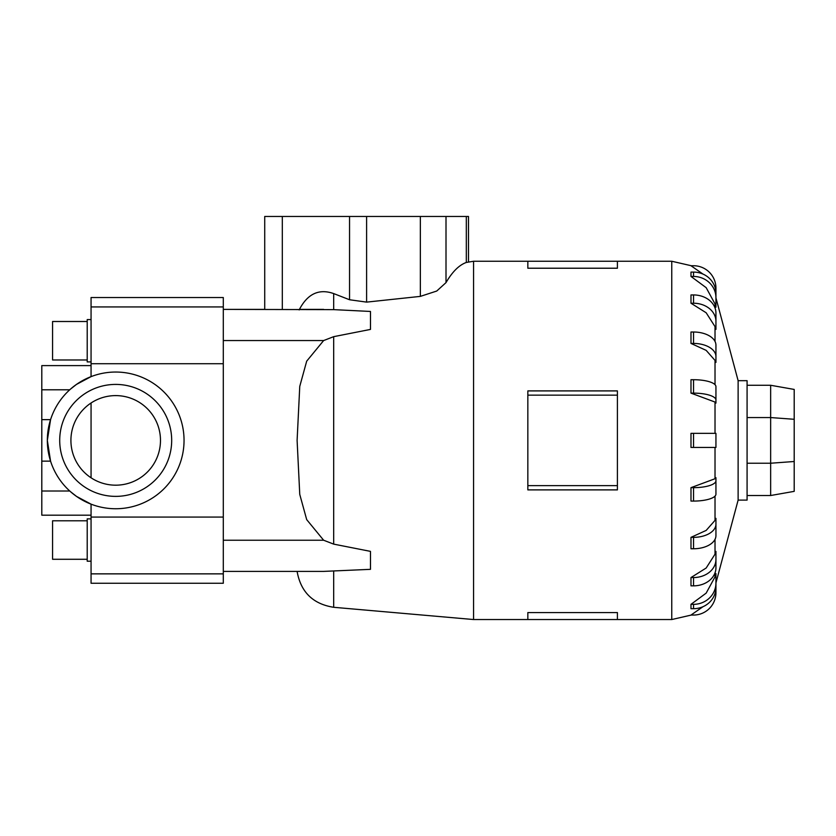 <?xml version="1.0" encoding="UTF-8"?>
<svg xmlns="http://www.w3.org/2000/svg" width="836" height="836" viewBox="0 0 836 836"><rect width="100%" height="100%" fill="white"/><g stroke="black" fill="none" stroke-linecap="round" stroke-linejoin="round"><path stroke-width="1.25" d="M91.061 515.185L41.8 515.185L41.8 365.604L91.061 365.604M223.296 517.066L91.061 517.066L91.061 504.15L76.473 496.375L70.6 491.756M69.743 389.785L41.8 389.785M70.6 389.022L76.473 384.414L91.061 376.639L91.061 297.522L223.296 297.522L223.296 306.927L91.061 306.927M171.683 440.394A55.981 55.981 0 0 0 115.692 384.414A55.981 55.981 0 0 0 59.711 440.394A55.981 55.981 0 0 0 115.692 496.375A55.981 55.981 0 0 0 171.683 440.394M41.8 461.138L50.568 461.138L47.338 440.394A68.353 68.353 0 0 1 115.692 372.041A68.353 68.353 0 0 1 184.045 440.394A68.353 68.353 0 0 1 115.692 508.748A68.353 68.353 0 0 1 47.338 440.394L50.568 419.641L41.8 419.641M160.481 440.394A44.789 44.789 0 0 1 115.692 485.183A44.789 44.789 0 0 1 70.914 440.394A44.789 44.789 0 0 1 115.692 395.606A44.789 44.789 0 0 1 160.481 440.394M87.205 359.982L52.574 359.982L52.574 321.505L87.205 321.505M91.061 361.915L87.205 361.915L87.205 319.582L91.061 319.582M87.205 559.284L52.574 559.284L52.574 520.797L87.205 520.797M91.061 561.207L87.205 561.207L87.205 518.874L91.061 518.874M715.94 477.669L715.94 480.742A22.394 6.918 180 0 1 693.546 487.66L693.546 501.077L690.985 501.077L690.985 487.66L715.02 478.735L715.94 477.669L715.94 491.087M715.94 518.351L715.94 524.193A22.394 13.167 180 0 1 693.546 537.349L693.546 548.761L690.985 548.761L690.985 537.349L706.169 530.421L715.02 520.368L715.94 518.351L715.94 529.763M715.94 551.405L715.94 559.441A22.394 18.12 180 0 1 693.546 577.551L693.546 585.848L690.985 585.848L690.985 577.551L706.169 568.02L715.02 554.184L715.94 551.405L715.94 559.702M715.02 576.861L715.94 573.59L715.94 587.394A22.394 21.297 0 0 1 693.546 608.692L690.985 608.692L690.985 604.334L706.169 593.121L715.02 576.861L715.02 572.869M738.125 500.106L747.081 500.106L747.081 380.683L738.125 380.683L738.125 500.106L715.94 582.911M527.84 612.569L617.407 612.569L617.407 619.539L527.84 619.539L527.84 612.569M91.061 517.066L91.061 583.256L223.296 583.256L223.296 309.393L333.679 309.633L333.679 293.582L349.552 299.748L366.607 302.12L420.351 296.383L436.726 291.043L446.006 282.62C452.38 271.721 459.152 265.002 466.321 262.462L473.573 261.25L473.573 619.539L527.84 619.539M617.407 395.156L617.407 489.886L527.84 489.886L527.84 390.903L617.407 390.903L617.407 395.156L527.84 395.156M333.679 309.633L370.473 311.452L370.473 329.415L333.679 336.668L323.636 340.555L306.687 361.162L299.758 386.378L297.104 440.394L299.758 494.41L306.687 519.616L323.636 540.234L333.679 544.121L370.473 551.373L370.473 569.337L323.636 571.396L223.296 571.396L297.104 571.396C300.761 592.055 312.946 604.02 333.679 607.291L473.573 619.539M715.94 582.734L715.94 592.661A22.394 22.394 0 0 1 693.546 615.056L690.985 615.056L702.992 606.706M690.985 447.448L693.546 447.448L690.985 447.448L690.985 433.341L693.546 433.341L693.546 447.448L715.94 447.448L715.94 433.341L693.546 433.341M794.2 419.285L794.2 389.43L770.646 385.271L770.646 417.561L794.2 419.285L794.2 491.359L770.646 495.518L770.646 463.228L794.2 461.503M747.081 463.228L770.646 463.228L770.646 417.561L747.081 417.561M747.081 385.271L770.646 385.271M747.081 495.518L770.646 495.518M468.494 261.699L468.494 216.461L264.719 216.461L264.719 309.393L223.296 309.393L223.296 306.927M333.982 293.687C319.07 288.336 307.47 293.75 299.163 309.916M617.407 485.632L527.84 485.632M617.407 268.22L617.407 261.25L527.84 261.25L527.84 268.22L617.407 268.22M715.02 402.053L690.985 393.129L693.546 393.129A22.394 6.918 0 0 1 715.94 400.047L715.94 403.109L715.02 402.053L715.02 433.341M715.94 389.701L715.94 403.109M690.985 393.129L690.985 379.711L693.546 379.711A22.394 6.918 180 0 1 715.94 386.629L715.94 400.047M715.02 360.41L706.169 350.368L690.985 343.429L690.985 332.017L693.546 332.017L693.546 343.429A22.394 13.167 0 0 1 715.94 356.596L715.94 362.427L715.02 360.41L715.02 384.664M715.02 326.604L706.169 312.769L690.985 303.228L690.985 294.941L693.546 294.941L693.546 303.228A22.394 18.12 0 0 1 715.94 321.348L715.94 329.384L715.02 326.604L715.02 341.454M715.02 303.928L706.169 287.668L690.985 276.455L690.985 272.097L693.546 272.097L693.546 276.455A22.394 21.297 0 0 1 715.94 297.752L715.94 307.199L715.02 303.928L715.02 307.92M702.992 274.083L690.985 265.733L693.546 265.733A22.394 22.394 0 0 1 715.94 288.117L715.94 298.044M690.985 343.429L693.546 343.429M693.546 332.017A22.394 13.167 180 0 1 715.94 345.184L715.94 362.427M690.985 303.228L693.546 303.228M693.546 294.941A22.394 18.12 180 0 1 715.94 313.061L715.94 321.087M690.985 276.455L693.546 276.455M693.546 272.097A22.394 21.297 180 0 1 715.94 293.394L715.94 297.752M715.94 583.037A22.394 21.297 180 0 1 693.546 604.334L690.985 604.334M693.546 585.848A22.394 18.12 0 0 0 715.94 567.728L715.94 559.441M693.546 577.551L690.985 577.551M693.546 548.761A22.394 13.167 0 0 0 715.94 535.604L715.94 524.193M693.546 537.349L690.985 537.349M693.546 501.077A22.394 6.918 0 0 0 715.94 494.16L715.94 480.742M693.546 487.66L690.985 487.66M299.361 309.393L323.636 309.393M91.061 402.994L91.061 477.795M41.8 491.004L69.743 491.004M715.02 447.448L715.02 478.735M715.02 496.114L715.02 520.368M715.02 539.335L715.02 554.184M691.278 265.733L671.757 261.25L671.757 619.539L691.278 615.056M333.679 336.668L333.679 544.121M333.679 571.145L333.679 607.291M282.317 309.393L282.317 216.461M466.321 262.462L466.321 216.461M446.006 282.62L446.006 216.461M420.351 296.383L420.351 216.461M366.607 302.12L366.607 216.461M349.552 299.748L349.552 216.461M693.546 379.711L693.546 393.129M693.546 604.334L693.546 608.692M223.296 540.234L323.636 540.234M223.296 340.555L323.636 340.555M223.296 363.723L91.061 363.723M223.296 573.862L91.061 573.862M617.407 619.539L671.757 619.539M473.573 261.25L527.84 261.25M617.407 261.25L671.757 261.25M738.125 380.683L715.94 297.877"/></g></svg>
